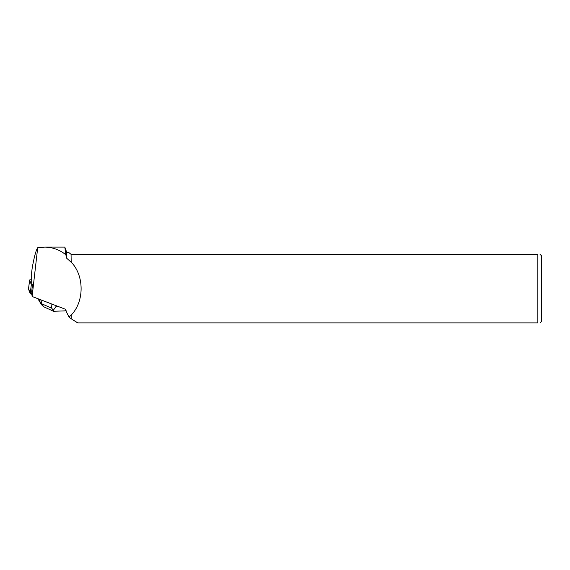 <?xml version="1.0" encoding="UTF-8"?>
<svg xmlns="http://www.w3.org/2000/svg" width="570" height="570" viewBox="0 0 570 570"><rect width="100%" height="100%" fill="white"/><g stroke="black" fill="none" stroke-linecap="round" stroke-linejoin="round"><path stroke-width="0.85" d="M31.692 279.906L31.5 279.877A1.738 0.385 7.1 0 0 29.626 280.027A1.738 0.385 7.1 0 0 29.633 280.07L31.329 284.687A1.738 0.385 7.1 0 0 32.469 285.157L31.692 291.356L32.112 296.486L65.08 309.118L68.999 317.105L71.179 315.11L71.179 318.787L71.065 315.075M29.633 280.07L28.507 289.04L31.692 294.184A1.738 0.385 -172.9 0 1 30.203 293.657L28.507 289.04A1.738 0.385 -172.9 0 1 28.5 288.997A1.738 0.385 -172.9 0 1 28.514 288.954M32.469 285.157L31.692 283.034L31.692 272.033L32.198 268.007C34.143 257.02 35.974 250.273 37.691 247.772L44.717 247.095C52.447 247.166 59.487 249.71 65.835 254.726L64.823 247.095L44.717 247.095M71.179 262.115L71.065 254.313L71.179 262.115C84.417 275.688 84.417 301.537 71.179 315.11M71.179 254.313L537.852 254.313L537.852 322.905L77.791 322.905L71.179 318.787M68.999 317.105L71.065 318.651M71.065 262.143L66.69 258.224L66.69 252.246L64.823 247.095M71.065 254.313L68.436 252.246L66.69 252.246M65.835 254.726L66.69 258.224M540.025 254.313L541.5 255.787L541.5 321.43L540.025 322.905M537.852 254.313C540.716 254.313 540.716 254.313 537.852 254.313M537.852 322.905C540.716 322.905 540.716 322.905 537.852 322.905M32.112 296.486L37.691 247.772M53.523 311.27L43.648 306.738L41.838 303.839L51.628 308.135L53.965 310.999M55.789 305.556L55.96 306.71L53.21 310.386M43.648 306.738L41.382 304.551L40.784 302.983L41.838 303.839L40.84 299.834M64.446 310.885L66.177 310.764M30.203 293.657L31.329 284.687M55.96 306.71L58.539 306.617M51.628 308.135L50.972 303.71M38.311 298.865L40.784 302.983M29.626 280.027L28.5 288.997M64.866 310.871L53.594 311.284M37.869 298.694L41.368 304.522"/></g></svg>

